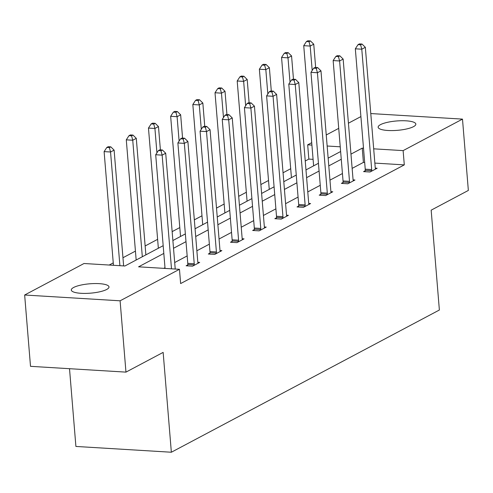 <?xml version="1.0" encoding="UTF-8"?>
<svg xmlns="http://www.w3.org/2000/svg" width="493" height="493" viewBox="0 0 493 493"><rect width="100%" height="100%" fill="white"/><g stroke="black" fill="none" stroke-linecap="round" stroke-linejoin="round"><path stroke-width="0.74" d="M413.498 126.658A18.913 4.696 175.3 0 1 392.477 130.577A18.913 4.696 175.3 0 1 378.143 127.2A18.913 4.696 175.3 0 1 380.479 124.649A18.913 4.696 175.3 0 1 401.499 120.73A18.913 4.696 175.3 0 1 415.839 124.107A18.913 4.696 175.3 0 1 413.498 126.658M106.654 289.477A18.913 4.696 175.3 0 1 85.634 293.403A18.913 4.696 175.3 0 1 71.3 290.026A18.913 4.696 175.3 0 1 73.636 287.474A18.913 4.696 175.3 0 1 94.662 283.555A18.913 4.696 175.3 0 1 108.996 286.926A18.913 4.696 175.3 0 1 106.654 289.477M69.513 368.696L75.904 446.442L171.354 452.235L439.374 310.011L431.165 210.166L468.35 190.434L462.489 119.115L403.126 150.618L373.682 148.831M171.354 452.235L163.146 352.39L125.962 372.123L30.511 366.33L24.65 295.011L84.013 263.509L124.902 265.992L163.177 245.68M313.086 159.35L308.846 159.091L305.235 161.008M290.704 168.717L283.056 172.778M268.525 180.487L260.871 184.548M246.346 192.258L238.692 196.319M224.161 204.028L216.513 208.089M201.982 215.798L194.328 219.86M179.797 227.569L172.149 231.63M157.618 239.339L145.139 245.964M135.439 251.11L122.96 257.734M113.254 262.88L109.187 265.037M308.846 159.091L307.675 144.825L311.712 142.687M326.243 134.971L338.722 128.353M348.428 123.201L360.907 116.582M370.785 113.556L462.489 119.115M125.962 372.123L120.101 300.804L24.65 295.011M342.986 182.546L341.39 183.39L347.842 183.778L354.954 180.007L353.105 179.896M298.622 206.086L297.032 206.931L303.478 207.319L310.59 203.547L308.741 203.436M254.259 229.627L252.669 230.471L259.115 230.86L266.226 227.088L264.377 226.977M209.895 253.168L208.305 254.012L214.757 254.4L221.862 250.629L220.02 250.518M364.678 162.48L363.409 162.4L352.144 168.378M342.438 173.53L329.959 180.148M320.259 185.3L307.78 191.919M298.074 197.071L285.595 203.689M275.895 208.841L263.416 215.459M253.71 220.611L241.237 227.23M231.531 232.382L219.052 239M209.352 244.152L196.873 250.771M187.167 255.922L174.688 262.541M164.989 267.693L163.75 268.352M163.812 253.427L138.576 266.824L179.464 269.301L180.635 283.567L404.297 164.884L374.853 163.097M187.716 264.938L186.126 265.782L192.572 266.171L199.683 262.399L197.835 262.288M232.08 241.397L230.484 242.242L236.936 242.63L244.047 238.858L242.199 238.748M276.437 217.857L274.847 218.701L281.3 219.089L288.405 215.318L286.562 215.207M320.801 194.316L319.211 195.16L325.663 195.548L332.769 191.777L330.926 191.666M365.165 170.775L363.575 171.619L370.021 172.008L377.133 168.236L375.284 168.125M404.297 164.884L403.126 150.618M179.464 269.301L120.101 300.804M363.507 148.214L362.238 148.14L350.967 154.118M340.238 146.803L327.155 146.008M311.909 145.084L307.675 144.825M172.883 240.535L185.356 233.91M195.062 228.764L207.541 222.14M217.24 216.994L229.72 210.369M239.425 205.224L251.905 198.599M261.604 193.453L274.083 186.829M283.789 181.683L296.262 175.058M305.968 169.912L318.447 163.288M328.147 158.142L340.626 151.517M341.267 159.264L328.788 165.888M319.082 171.034L306.603 177.659M296.903 182.804L284.424 189.429M274.718 194.575L262.245 201.199M252.539 206.345L240.06 212.97M230.36 218.116L217.881 224.74M208.175 229.886L195.696 236.511M185.997 241.656L173.518 248.281M363.409 162.4L362.238 148.14M171.496 268.821L162.148 155.135L165.703 153.249L175.225 269.049M165.05 268.426L155.702 154.74L162.148 155.135L160.977 150.741L162.4 149.989L159.818 149.829L158.395 150.587L160.977 150.741M158.395 150.587L155.702 154.74M165.703 153.249L162.4 149.989M123.632 265.918L114.111 150.118L110.555 152.004L104.109 151.61L113.452 265.296M109.384 147.61L110.808 146.859L108.226 146.698L106.802 147.456L109.384 147.61L110.555 152.004L119.904 265.69M110.808 146.859L114.111 150.118M104.109 151.61L106.802 147.456M194.162 265.326L194.211 264.864A2.952 1.43 93.5 0 0 194.23 263.743L184.333 143.364L187.888 141.479L197.785 261.857A2.952 1.43 93.5 0 0 197.976 262.868L198.094 263.244M187.617 265.869L187.765 264.476A2.952 1.43 93.5 0 0 187.778 263.354L177.881 142.97L184.333 143.364L183.156 138.971L184.579 138.219L181.997 138.058L180.58 138.816L183.156 138.971M180.58 138.816L177.881 142.97M187.888 141.479L184.579 138.219M216.347 253.556L216.396 253.094A2.952 1.43 93.5 0 0 216.409 251.972L206.512 131.594L210.067 129.708L219.964 250.087A2.952 1.43 93.5 0 0 220.155 251.097L220.272 251.473M209.796 254.098L209.944 252.706A2.952 1.43 93.5 0 0 209.963 251.584L200.066 131.2L206.512 131.594L205.341 127.2L206.764 126.448L204.182 126.288L202.759 127.046L205.341 127.2M202.759 127.046L200.066 131.2M210.067 129.708L206.764 126.448M145.873 254.863L136.29 138.348L132.74 140.234L126.288 139.839L136.167 260.014M131.563 135.84L132.987 135.088L130.405 134.928L128.987 135.686L131.563 135.84L132.74 140.234L142.317 256.748M132.987 135.088L136.29 138.348M126.288 139.839L128.987 135.686M160.391 149.866L158.475 126.578L154.919 128.463L148.467 128.069L158.352 248.244M153.748 124.07L155.166 123.318L152.59 123.158L151.166 123.916L153.748 124.07L154.919 128.463L156.922 152.855M155.166 123.318L158.475 126.578M148.467 128.069L151.166 123.916M238.526 241.786L238.575 241.323A2.952 1.43 93.5 0 0 238.594 240.202L228.697 119.824L232.246 117.938L242.143 238.316A2.952 1.43 93.5 0 0 242.334 239.327L242.457 239.703M231.975 242.328L232.129 240.935A2.952 1.43 93.5 0 0 232.141 239.814L222.244 119.429L228.697 119.824L227.519 115.43L228.943 114.678L226.361 114.518L224.944 115.276L227.519 115.43M224.944 115.276L222.244 119.429M232.246 117.938L228.943 114.678M182.57 138.095L180.654 114.807L177.098 116.693L170.652 116.299L180.53 236.474M175.927 112.299L177.351 111.547L174.769 111.387L173.345 112.145L175.927 112.299L177.098 116.693L179.107 141.084M177.351 111.547L180.654 114.807M170.652 116.299L173.345 112.145M260.705 230.015L260.76 229.553A2.952 1.43 93.5 0 0 260.772 228.432L250.875 108.053L254.431 106.168L264.328 226.546A2.952 1.43 93.5 0 0 264.519 227.556L264.636 227.932M254.16 230.558L254.308 229.165A2.952 1.43 93.5 0 0 254.32 228.043L244.423 107.659L250.875 108.053L249.704 103.659L251.122 102.908L248.546 102.747L247.122 103.505L249.704 103.659M247.122 103.505L244.423 107.659M254.431 106.168L251.122 102.908M204.749 126.325L202.839 103.037L199.283 104.923L192.831 104.528L202.715 224.703M198.106 100.529L199.529 99.777L196.953 99.617L195.53 100.375L198.106 100.529L199.283 104.923L201.286 129.314M199.529 99.777L202.839 103.037M192.831 104.528L195.53 100.375M282.89 218.245L282.939 217.783A2.952 1.43 93.5 0 0 282.951 216.661L273.054 96.283L276.61 94.397L286.507 214.775A2.952 1.43 93.5 0 0 286.698 215.786L286.815 216.162M276.339 218.787L276.487 217.395A2.952 1.43 93.5 0 0 276.505 216.273L266.608 95.888L273.054 96.283L271.883 91.889L273.307 91.137L270.725 90.977L269.301 91.735L271.883 91.889M269.301 91.735L266.608 95.888M276.61 94.397L273.307 91.137M226.934 114.555L225.018 91.267L221.462 93.152L215.016 92.758L224.894 212.933M220.291 88.758L221.714 88.007L219.132 87.846L217.709 88.604L220.291 88.758L221.462 93.152L223.471 117.544M221.714 88.007L225.018 91.267M215.016 92.758L217.709 88.604M305.068 206.475L305.118 206.012A2.952 1.43 93.5 0 0 305.136 204.891L295.239 84.513L298.795 82.627L308.692 203.005A2.952 1.43 93.5 0 0 308.883 204.016L309 204.392M298.524 207.017L298.672 205.624A2.952 1.43 93.5 0 0 298.684 204.503L288.787 84.118L295.239 84.513L294.062 80.119L295.486 79.367L292.91 79.207L291.486 79.965L294.062 80.119M291.486 79.965L288.787 84.118M298.795 82.627L295.486 79.367M249.113 102.784L247.196 79.496L243.647 81.382L237.195 80.988L247.073 201.162M242.47 76.988L243.893 76.236L241.311 76.076L239.894 76.834L242.47 76.988L243.647 81.382L245.65 105.773M243.893 76.236L247.196 79.496M237.195 80.988L239.894 76.834M327.253 194.704L327.303 194.242A2.952 1.43 93.5 0 0 327.315 193.12L317.418 72.742L320.974 70.856L330.871 191.235A2.952 1.43 93.5 0 0 331.062 192.245L331.179 192.621M320.703 195.246L320.851 193.854A2.952 1.43 93.5 0 0 320.869 192.732L310.972 72.348L317.418 72.742L316.247 68.348L317.671 67.596L315.089 67.436L313.665 68.194L316.247 68.348M313.665 68.194L310.972 72.348M320.974 70.856L317.671 67.596M271.298 91.014L269.381 67.726L265.826 69.612L259.373 69.217L269.258 189.392M264.655 65.218L266.072 64.466L263.496 64.306L262.073 65.064L264.655 65.218L265.826 69.612L267.828 94.003M266.072 64.466L269.381 67.726M259.373 69.217L262.073 65.064M349.432 182.934L349.482 182.472A2.952 1.43 93.5 0 0 349.5 181.35L339.603 60.972L343.153 59.086L353.05 179.464A2.952 1.43 93.5 0 0 353.241 180.475L353.364 180.851M342.881 183.476L343.036 182.083A2.952 1.43 93.5 0 0 343.048 180.962L333.151 60.577L339.603 60.972L338.426 56.578L339.85 55.826L337.267 55.666L335.85 56.424L338.426 56.578M335.85 56.424L333.151 60.577M343.153 59.086L339.85 55.826M293.477 79.244L291.56 55.955L288.004 57.841L281.558 57.447L291.437 177.622M286.834 53.447L288.257 52.696L285.675 52.535L284.251 53.293L286.834 53.447L288.004 57.841L290.013 82.232M288.257 52.696L291.56 55.955M281.558 57.447L284.251 53.293M371.617 171.163L371.667 170.701A2.952 1.43 93.5 0 0 371.679 169.58L361.782 49.201L365.338 47.316L375.235 167.694A2.952 1.43 93.5 0 0 375.426 168.705L375.543 169.081M365.066 171.706L365.214 170.313A2.952 1.43 93.5 0 0 365.233 169.191L355.33 48.807L361.782 49.201L360.611 44.808L362.028 44.056L359.452 43.895L358.029 44.653L360.611 44.808M358.029 44.653L355.33 48.807M365.338 47.316L362.028 44.056M315.656 67.473L313.745 44.185L310.189 46.071L303.737 45.676L313.622 165.851M309.012 41.677L310.436 40.925L307.86 40.765L306.436 41.523L309.012 41.677L310.189 46.071L312.192 70.462M310.436 40.925L313.745 44.185M303.737 45.676L306.436 41.523M194.211 264.864L187.765 264.476M194.23 263.743L187.778 263.354M216.396 253.094L209.944 252.706M216.409 251.972L209.963 251.584M238.575 241.323L232.129 240.935M238.594 240.202L232.141 239.814M260.76 229.553L254.308 229.165M260.772 228.432L254.32 228.043M282.939 217.783L276.487 217.395M282.951 216.661L276.505 216.273M305.118 206.012L298.672 205.624M305.136 204.891L298.684 204.503M327.303 194.242L320.851 193.854M327.315 193.12L320.869 192.732M349.482 182.472L343.036 182.083M349.5 181.35L343.048 180.962M371.667 170.701L365.214 170.313M371.679 169.58L365.233 169.191"/></g></svg>
